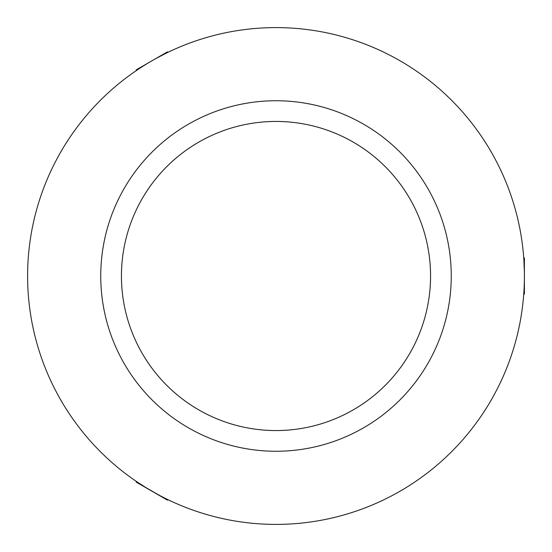 <?xml version="1.0" encoding="UTF-8"?>
<svg xmlns="http://www.w3.org/2000/svg" width="552" height="552" viewBox="0 0 552 552"><rect width="100%" height="100%" fill="white"/><g stroke="black" fill="none" stroke-linecap="round" stroke-linejoin="round"><path stroke-width="0.83" d="M146.19 487.782L137.158 481.979C135.895 481.999 167.622 500.312 167.042 499.229L162.937 497.179M138.262 69.29L140.988 67.496M157.492 57.691L165.862 53.351M523.8 258.75L523.882 259.964M523.889 260.061L524.352 271.273M276 100.74A175.26 175.26 0 0 0 100.74 276A175.26 175.26 0 0 0 276 451.26A175.26 175.26 0 0 0 451.26 276A175.26 175.26 0 0 0 276 100.74M276 430.56A154.56 154.56 0 0 0 430.56 276A154.56 154.56 0 0 0 276 121.44A154.56 154.56 0 0 0 121.44 276A154.56 154.56 0 0 0 276 430.56M276 27.6A248.4 248.4 0 0 0 27.6 276A248.4 248.4 0 0 0 276 524.4A248.4 248.4 0 0 0 524.4 276A248.4 248.4 0 0 0 276 27.6M523.703 257.377L524.4 258.074L524.4 293.926L523.703 294.623M168.277 499.829L167.325 500.084L136.275 482.158L136.02 481.199M136.02 70.801L136.275 69.842L167.325 51.916L168.277 52.171"/></g></svg>
